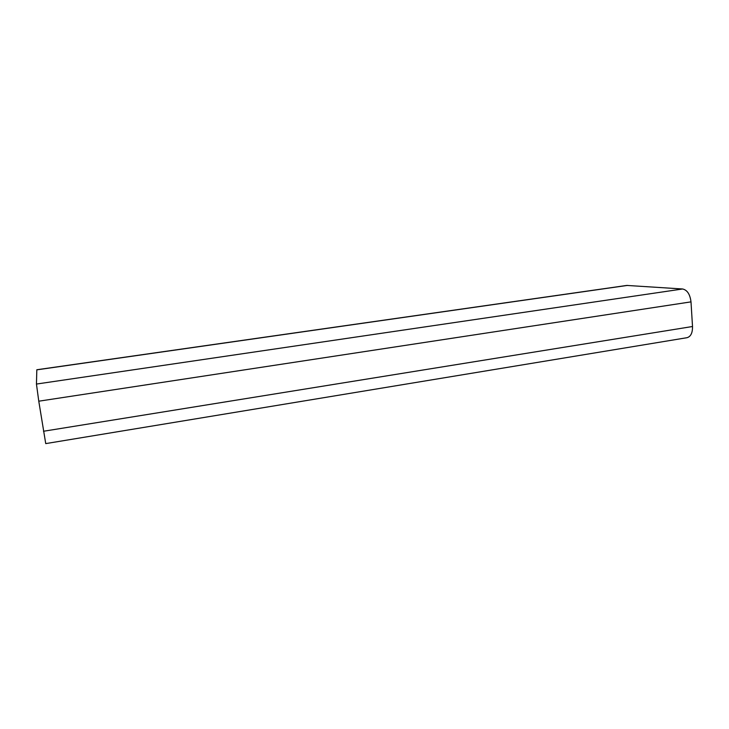 <?xml version="1.0" encoding="UTF-8"?>
<svg xmlns="http://www.w3.org/2000/svg" width="729" height="729" viewBox="0 0 729 729"><rect width="100%" height="100%" fill="white"/><g stroke="black" fill="none" stroke-linecap="round" stroke-linejoin="round"><path stroke-width="1.09" d="M682.617 288.985L626.803 285.431L36.824 369.749L36.45 384.055L38.774 401.196L691.001 301.87C690.053 294.316 687.256 290.024 682.617 288.985L36.45 384.055M38.774 401.196L45.736 443.606L687.037 337.691C690.773 336.616 692.605 332.889 692.514 326.51L691.001 301.87M627.514 285.404L36.805 369.849M43.494 431.258L692.514 326.51"/></g></svg>
